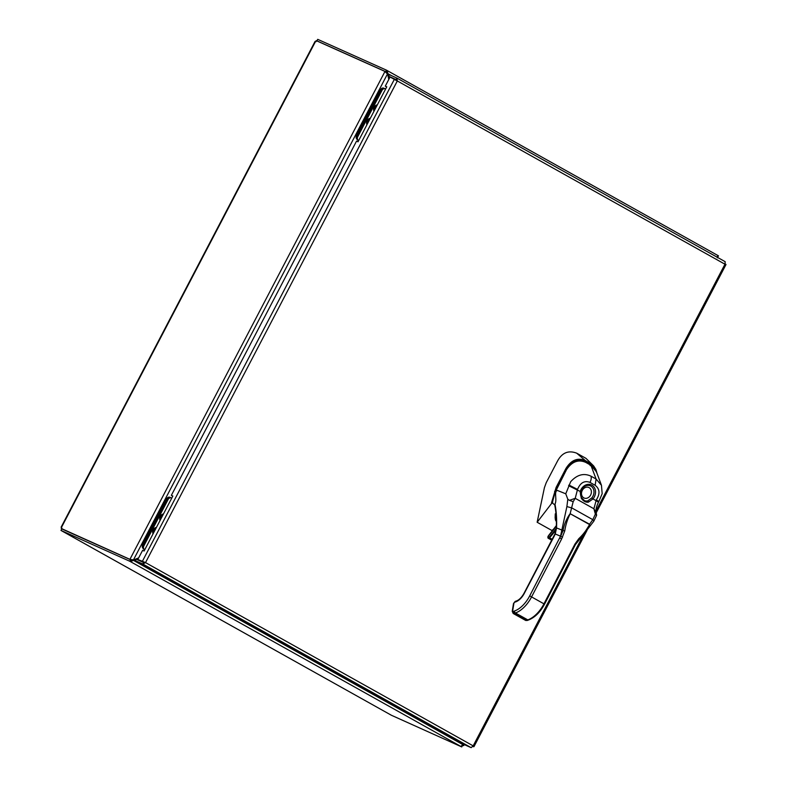 <?xml version="1.0" encoding="UTF-8"?>
<svg xmlns="http://www.w3.org/2000/svg" width="787" height="787" viewBox="0 0 787 787"><rect width="100%" height="100%" fill="white"/><g stroke="black" fill="none" stroke-linecap="round" stroke-linejoin="round"><path stroke-width="1.18" d="M391.287 715.196L61.947 530.979M61.12 527.182L315.075 41.396M61.858 528.047L61.356 527.634A1.574 0.885 119.2 0 1 61.258 528.461L131.203 559.931L61.258 528.461M129.973 559.242L133.367 560.049L387.607 73.722L384.991 71.44L316.276 40.658A1.574 0.885 119.2 0 1 315.636 41.249L316.138 41.662M462.52 745.397L461.743 746.922L460.946 746.479L462.805 744.591L133.436 560.374L130.534 561.672L129.727 561.229L130.524 559.714L61.779 528.913L60.992 530.428L129.727 561.229M391.375 715.245L60.992 530.428M461.743 746.922L391.473 715.294M717.793 255.46L718.472 255.844L717.685 257.359M316.925 40.865L385.669 71.656L386.456 70.151L317.722 39.35L316.925 40.865L317.692 41.288M386.456 70.151L717.734 255.431L387.381 70.663M462.992 743.931L463.268 745.525L462.579 745.269M462.549 745.328L463.218 745.633M386.506 72.129L387.263 70.594L388.994 79.034M717.282 257.821L717.675 255.391M464.251 744.571L463.73 745.564L462.618 745.161M384.932 71.538L130.022 559.144L131.203 559.931M387.027 73.211L385.669 71.656M130.524 559.714L131.321 560.157L130.534 561.672L460.946 746.479M136.082 559.291L133.436 560.374L131.321 560.157M136.269 559.223L138.423 558.337M462.628 743.725L462.805 744.591M131.252 559.832L132.482 559.646M386.722 73.329L385.217 71.686M387.607 73.722L388.758 79.487M138.66 557.885L133.367 560.049M387.194 73.28L391.867 75.818M463.297 744.099L462.746 744.305M725.181 261.687L396.855 78.051L397.317 80.953L394.533 78.995L142.29 561.485L145.516 562.607L142.801 564.013L471.128 747.65L473.174 745.869L473.459 746.706L473.174 745.869L145.516 562.607L397.317 80.953L724.975 264.216L725.181 261.687L397.002 78.129M144.267 562.184L145.516 562.607M724.975 264.216L725.693 264.216L724.975 264.216L596.005 510.92M390.047 77.028L388.621 76.231L389.408 74.716L396.855 78.051L396.068 79.566L396.441 80.559L390.067 76.998L385.286 86.137L386.712 86.924M385.286 86.137L386.771 86.806L358.026 141.788L356.541 141.119L171.35 495.357L172.845 496.026L144.1 550.998L142.604 550.339L137.823 559.478L144.631 562.213L143.588 562.498L142.801 564.013L135.354 560.678L463.681 744.315L471.128 747.65M143.618 564.85L140.578 563.335L143.618 564.85M472.918 746.401L473.459 746.706L472.889 746.45M725.693 264.216L725.152 263.92M396.068 79.566L388.621 76.231M137.823 559.478L143.529 562.174M171.35 495.357L172.786 496.135M143.588 562.498L136.151 559.163L135.354 560.678M395.871 79.841L396.441 80.156M367.293 124.071A3.699 3.05 -65.9 0 1 367.618 120.923A3.699 3.05 -65.9 0 1 369.988 118.916M374.307 110.652A3.699 3.05 -65.9 0 1 377.003 105.497M384.007 88.262A2.892 2.381 114.1 0 0 383.849 88.183L384.587 88.508A2.892 2.381 114.1 0 1 384.745 88.587A2.892 2.381 114.1 0 0 384.587 88.508A2.892 2.381 114.1 0 0 381.331 89.984L357.042 136.426A2.892 2.381 114.1 0 0 357.79 140.155L358.636 140.627M366.939 124.739A4.319 3.561 -65.9 0 1 367.165 120.667A4.319 3.561 -65.9 0 1 370.333 118.247M373.953 111.321A4.319 3.561 -65.9 0 1 374.179 107.248A4.319 3.561 -65.9 0 1 377.357 104.828M357.79 140.155L358.665 140.568M358.498 140.47A2.892 2.381 -65.9 0 1 357.751 136.741L357.042 136.426M382.029 90.298A2.892 2.381 -65.9 0 1 385.296 88.823L384.587 88.508A2.892 2.381 114.1 0 0 381.331 89.984L382.029 90.298L357.751 136.741M374.445 110.387A3.463 2.863 -65.9 0 1 376.865 105.763M374.041 111.154A4.161 3.433 -65.9 0 1 377.268 104.996M367.431 123.805A3.463 2.863 -65.9 0 1 369.851 119.181M367.027 124.572A4.161 3.433 -65.9 0 1 370.254 118.414M153.396 533.222A3.699 3.05 -65.9 0 1 153.721 530.074A3.699 3.05 -65.9 0 1 156.092 528.067M160.41 519.804A3.699 3.05 -65.9 0 1 163.106 514.649M170.11 497.404A2.892 2.381 114.1 0 0 169.953 497.325L170.69 497.659A2.892 2.381 114.1 0 1 170.848 497.738A2.892 2.381 114.1 0 0 170.69 497.659A2.892 2.381 114.1 0 0 167.424 499.135L143.145 545.578A2.892 2.381 114.1 0 0 143.893 549.306L144.739 549.779M153.042 533.891A4.319 3.561 -65.9 0 1 153.268 529.818A4.319 3.561 -65.9 0 1 156.436 527.398M160.056 520.473A4.319 3.561 -65.9 0 1 160.282 516.4A4.319 3.561 -65.9 0 1 163.46 513.97M143.893 549.306L144.769 549.719M144.592 549.621A2.892 2.381 -65.9 0 1 143.854 545.893L143.145 545.578M168.133 499.45A2.892 2.381 -65.9 0 1 171.399 497.974L170.69 497.659A2.892 2.381 114.1 0 0 167.424 499.135L168.133 499.45L143.854 545.893M160.548 519.538A3.463 2.863 -65.9 0 1 162.968 514.905M160.145 520.305A4.161 3.433 -65.9 0 1 163.371 514.137M153.534 532.956A3.463 2.863 -65.9 0 1 155.954 528.333M153.131 533.724A4.161 3.433 -65.9 0 1 156.347 527.565M383.849 88.183A2.892 2.381 114.1 0 0 380.593 89.649L381.331 89.984L357.259 136.023L356.521 135.689A2.892 2.381 114.1 0 0 356.885 139.142M380.593 89.649L356.521 135.689M169.953 497.325A2.892 2.381 114.1 0 0 166.687 498.801L167.424 499.135L143.362 545.175L142.624 544.84A2.892 2.381 114.1 0 0 142.988 548.283M166.687 498.801L142.624 544.84M556.409 521.456L556.311 520.886A6.945 3.915 -60.8 0 1 555.268 517.816L555.396 513.99M561.633 538.947L531.619 596.831A24.358 13.723 119.2 0 1 515.455 612.984L514.049 613.486L527.172 620.49L525.559 620.382A2.459 1.387 -60.8 0 0 526.424 620.402L527.821 619.9A1.544 1.072 70.2 0 0 528.569 619.989C534.963 617.411 540.295 612.119 544.565 604.121L574.579 546.237L574.008 545.873L574.904 544.122L578.779 538.702C583.118 534.609 586.699 529.887 589.542 524.555L570.221 513.744L589.571 524.221L592.808 519.666L595.365 514.098L593.9 508.766L596.3 499.883C600.215 493.783 599.832 488.914 595.149 485.284L589.994 482.401C584.495 480.326 580.344 482.667 577.54 489.406L575.218 498.319L573.172 501.683L570.172 513.616A1.544 0.59 60.8 0 1 570.221 513.744C567.496 519.135 565.676 524.84 564.771 530.861L561.633 538.947L559.714 537.983L560.688 536.252L562.548 537.206M555.307 503.336C556.96 499.056 553.881 491.373 557.373 490.439L565.755 493.793L570.683 481.693C577.028 474.699 583.787 472.849 590.958 476.155L596.093 479.037L590.919 465.294L585.774 462.402C578.356 459.155 571.923 461.595 566.473 469.721L555.101 492.436L552.228 502.903L554.914 504.959L555.307 503.336L554.983 504.192C556.379 511.324 556.901 519.204 556.547 527.811L555.288 533.861A42.941 24.2 119.2 0 1 554.451 535.691L524.378 593.211A12.926 7.28 119.2 0 1 514.728 602.153A0.915 0.512 -60.8 0 0 513.911 603.206L512.652 610.919A0.915 0.512 -60.8 0 0 513.154 611.499L514.56 610.987A22.803 12.848 -60.8 0 0 529.7 595.867L560.531 536.213L566.886 506.582L567.811 499.224L565.755 493.793M585.479 462.244L590.811 465.147C594.008 467.321 595.897 469.564 596.467 471.866L590.919 465.294L590.112 465.599M595.149 485.284L596.093 479.037L601.455 485.284L596.467 471.866M595.887 470.528L590.604 464.291L585.312 461.33C577.943 458.201 571.736 460.749 566.679 468.973L556.37 488.973M585.941 458.339L593.624 465.904L585.941 458.339L576.694 453.174C568.499 450.066 562.134 452.653 557.58 460.936L546.208 482.706L544.407 487.704L537.147 522.253L551.785 530.438L553.989 529.061M552.71 501.988L537.147 522.253M597.008 473.312L595.936 469.505L593.624 465.904L596.969 473.223M551.52 502.765L556.114 487.448L565.892 468.56C571.205 460.021 577.688 457.365 585.341 460.602L585.312 461.33M576.694 453.174L585.341 460.602L590.634 463.553L590.604 464.291M552.228 502.903L552.612 502.372M525.559 620.382L513.193 613.466A2.459 1.387 119.2 0 0 514.049 613.486L513.154 611.499M512.652 610.919A1.544 0.698 9.2 0 0 512.239 611.292L513.498 603.58L515.524 601.268C518.692 600.442 521.555 597.736 524.112 593.132L554.983 533.861L560.688 536.252L563.039 530.527L564.771 530.861M554.983 533.861L556.301 527.841L563.039 530.527C564.151 524.26 566.532 518.623 570.172 513.616M596.3 499.883L598.858 501.516L598.514 502.175L593.014 498.899L588.342 502.165C585.715 502.5 583.364 501.181 581.278 498.22L580.147 491.708A9.208 7.595 -65.9 0 1 591.903 485.126A9.208 7.595 -65.9 0 1 593.014 498.899L591.814 497.915A7.919 6.532 114.1 0 0 593.329 488.825A7.919 6.532 114.1 0 0 586.285 485.668A7.919 6.532 114.1 0 0 580.747 491.727L581.278 498.22M567.811 499.224L569.414 500.355L575.218 498.319L593.9 508.766L596.212 512.819L726.008 264.521M581.534 497.915L584.731 500.837L587.446 501.093L591.814 497.915M580.747 491.727L568.607 485.687M588.342 502.165A1.387 0.964 -103.4 0 0 587.446 501.093A8.086 6.67 -65.9 0 1 584.544 500.748M573.172 501.683L569.414 500.355M598.514 502.175C594.805 509.789 596.31 511.698 596.212 512.819L596.615 515.288L593.811 521.191A3.699 0.826 34.3 0 0 592.808 519.666L571.883 507.959L566.886 506.582M574.904 544.122L575.484 544.476L582.636 535.613L589.67 524.516M578.779 538.702L579.084 539.429L582.636 535.613L593.811 521.191M596.497 515.495L595.365 514.098M61.356 527.634L315.636 41.249M67.849 531.55L68.597 531.973M583.787 534.275L473.174 745.869M556.301 521.368A7.398 4.171 119.2 0 1 555.278 518.407M556.173 529.553A44.22 24.918 119.2 0 1 549.415 537.816A1.633 0.925 119.2 0 1 548.214 538.239A1.633 0.925 119.2 0 1 547.89 537.334M552.218 539.38L548.972 537.354A43.757 24.653 -60.8 0 0 556.281 528.264M556.35 525.726A4.092 2.302 119.2 0 1 556.163 526.031A41.396 23.325 119.2 0 1 548.401 535.908A1.18 0.669 -60.8 0 0 547.919 537.432A1.18 0.669 -60.8 0 0 548.972 537.354M514.56 610.987A1.544 1.072 -109.8 0 0 515.455 612.984L527.821 619.9A24.358 13.723 -60.8 0 0 543.994 603.757L574.008 545.873M544.299 604.032L529.7 595.867M566.679 468.973L565.892 468.56M556.901 487.851L556.114 487.448M555.297 491.541L554.599 491.334M566.473 469.721L566.355 469.682C571.647 461.467 578.081 458.998 585.666 462.264L585.774 462.402M555.101 492.436L566.453 469.76M552.189 502.775L555.11 492.377M515.524 601.268A1.544 1.151 78.1 0 0 514.728 602.153M568.952 485.038L577.54 489.406M590.958 476.155A6.935 3.905 119.4 0 1 589.994 482.401M583.777 497.856A5.775 4.771 114.1 0 0 591.391 492.2A5.775 4.771 114.1 0 0 584.18 488.166A5.775 4.771 114.1 0 0 583.777 497.856M473.941 746.686L587.033 530.359M551.5 540.079L548.214 538.239L548.401 535.77L556.35 525.559M556.36 521.427L555.14 517.994L555.258 513.842M512.239 611.292L513.193 613.466M554.707 504.772C556.094 511.668 556.625 519.351 556.301 527.841M527.162 620.49L528.569 619.989M598.858 501.516L602.173 493.685L601.455 485.284M584.731 500.837L581.544 497.778C580.452 495.584 580.186 493.577 580.767 491.757C583.265 487.261 585.105 485.225 586.285 485.668M574.579 546.237L575.484 544.476"/></g></svg>
